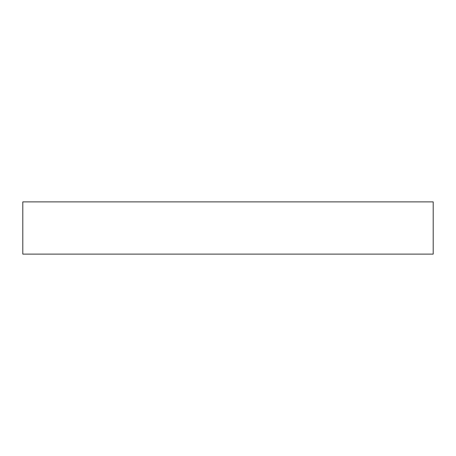 <?xml version="1.0" encoding="UTF-8"?>
<svg xmlns="http://www.w3.org/2000/svg" width="456" height="456" viewBox="0 0 456 456"><rect width="100%" height="100%" fill="white"/><g stroke="black" fill="none" stroke-linecap="round" stroke-linejoin="round"><path stroke-width="0.68" d="M22.8 201.883L22.8 254.117L433.2 254.117L433.2 201.883L22.8 201.883"/></g></svg>
